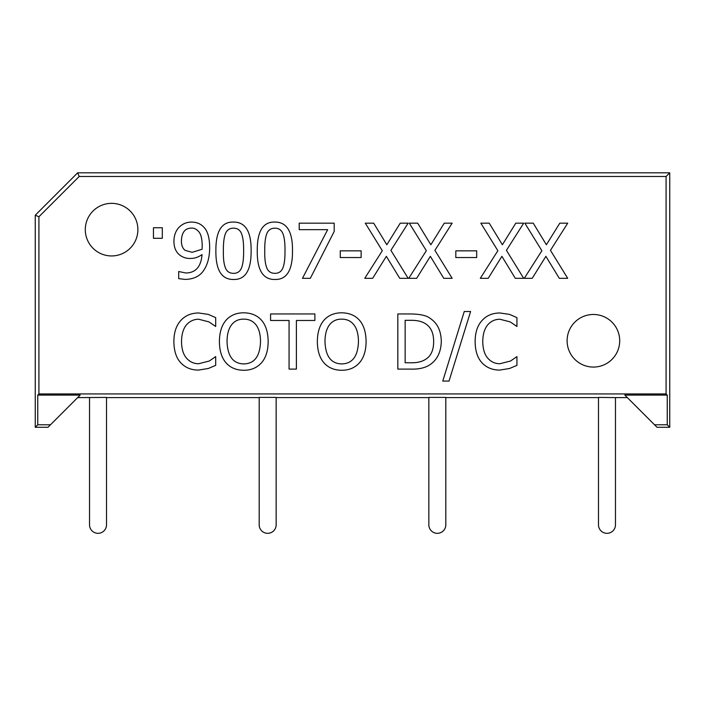 <?xml version="1.0" encoding="UTF-8"?>
<svg xmlns="http://www.w3.org/2000/svg" width="705" height="705" viewBox="0 0 705 705"><rect width="100%" height="100%" fill="white"/><g stroke="black" fill="none" stroke-linecap="round" stroke-linejoin="round"><path stroke-width="1.06" d="M111.593 255.941A26.296 26.296 0 0 1 85.296 229.645A26.296 26.296 0 0 1 111.593 203.348A26.296 26.296 0 0 1 137.889 229.645A26.296 26.296 0 0 1 111.593 255.941M593.407 367.067A26.296 26.296 0 0 1 567.111 340.771A26.296 26.296 0 0 1 593.407 314.474A26.296 26.296 0 0 1 619.704 340.771A26.296 26.296 0 0 1 593.407 367.067M162.309 227.741L162.309 238.281L153.461 238.281L153.461 227.741L162.309 227.741M509.609 368.477L499.783 370.081C492.495 370.081 486.582 367.666 482.044 362.846C477.532 358.017 475.223 350.931 475.117 341.572C475.179 332.487 477.47 325.49 482 320.572C486.45 315.567 492.425 313.038 499.915 312.976L509.609 314.412L516.941 317.629L516.941 326.477L510.147 321.868L499.871 319.233C495.033 319.277 490.962 321.172 487.675 324.908C484.485 328.794 482.846 334.355 482.758 341.572C482.881 349.037 484.573 354.589 487.851 358.237C491.085 361.894 495.095 363.718 499.871 363.736L510.552 361.013L516.941 356.589L516.941 365.349L509.609 368.477M464.26 311.504L470.605 311.504L449.023 381.07L442.766 381.07L464.26 311.504M353.945 324.864C350.975 321.048 346.913 319.145 341.74 319.145C336.532 319.083 332.452 320.995 329.499 324.864C326.538 328.724 325.031 334.276 324.987 341.528C325.481 356.228 331.068 363.692 341.74 363.912C352.412 363.692 357.981 356.228 358.457 341.528C358.378 334.188 356.88 328.636 353.945 324.864M341.696 312.8C349.292 312.932 355.223 315.417 359.48 320.264C363.771 325.208 365.974 332.293 366.098 341.528C366.036 350.632 363.833 357.708 359.48 362.758C354.897 367.816 348.966 370.319 341.696 370.257C334.223 370.231 328.292 367.728 323.912 362.758C319.612 357.761 317.426 350.693 317.347 341.528C317.435 332.355 319.638 325.269 323.956 320.264C328.327 315.329 334.24 312.844 341.696 312.8M296.391 369.103L289.068 369.103L289.068 320.484L270.57 320.484L270.57 313.963L314.888 313.963L314.888 320.484L296.391 320.484L296.391 369.103M284.996 250.751C285.076 243.225 284.406 237.611 282.987 233.901C281.603 230.121 278.907 228.217 274.897 228.182C270.879 228.182 268.138 230.121 266.675 233.989C265.291 237.867 264.657 243.463 264.754 250.795C264.613 258.18 265.23 263.723 266.631 267.415C267.962 271.302 270.711 273.284 274.897 273.355C278.889 273.355 281.603 271.425 283.031 267.548C284.406 263.917 285.058 258.312 284.996 250.751M274.897 222.066C286.812 222.031 292.681 231.593 292.505 250.751C292.628 270.218 286.759 279.788 274.897 279.48C262.939 279.594 257.061 270.033 257.255 250.795C257.113 231.266 263 221.687 274.897 222.066M198.316 231.222C196.246 228.984 193.937 227.944 191.39 228.094C185.027 228.217 181.714 232.447 181.423 240.784C181.37 245.234 182.621 248.442 185.177 250.39L192.192 252.311L202.071 249.27L202.203 245.789C202.132 238.493 200.837 233.637 198.316 231.222M179.907 255.175C175.942 252.205 173.95 247.517 173.924 241.101C174.038 235.347 175.765 230.729 179.105 227.248C182.472 223.882 186.578 222.154 191.434 222.066C196.528 222.11 200.608 223.758 203.674 227.019C207.578 230.817 209.579 237.629 209.667 247.446C209.632 257.008 207.614 264.719 203.586 270.588C199.612 276.378 193.399 279.312 184.957 279.392L178.7 278.634L178.7 271.522L185.935 273.002C195.743 272.764 201.101 266.622 202.027 254.593C198.343 257.21 194.518 258.497 190.544 258.435C186.666 258.629 183.124 257.536 179.907 255.175M243.622 250.751C243.701 243.225 243.031 237.611 241.612 233.901C240.229 230.121 237.532 228.217 233.522 228.182C229.504 228.182 226.763 230.121 225.3 233.989C223.917 237.867 223.282 243.463 223.379 250.795C223.229 258.18 223.855 263.723 225.256 267.415C226.587 271.302 229.337 273.284 233.522 273.355C237.514 273.355 240.229 271.425 241.656 267.548C243.031 263.917 243.683 258.312 243.622 250.751M233.522 222.066C245.437 222.031 251.306 231.593 251.13 250.751C251.253 270.218 245.384 279.788 233.522 279.48C221.564 279.594 215.686 270.033 215.88 250.795C215.739 231.266 221.626 221.687 233.522 222.066M334.196 223.177L334.196 231.443L310.332 278.316L302.471 278.316L327.666 229.663L299.211 229.663L299.211 223.177L334.196 223.177M361.136 250.839L361.136 257.536L340.268 257.536L340.268 250.839L361.136 250.839M390.896 250.345L408.142 278.316L399.744 278.316L386.34 256.329L372.663 278.316L364.758 278.316L382.313 250.707L365.287 223.177L373.694 223.177L386.825 244.758L400.228 223.177L408.142 223.177L390.896 250.345M434.906 250.345L452.152 278.316L443.753 278.316L430.35 256.329L416.673 278.316L408.768 278.316L426.322 250.707L409.305 223.177L417.704 223.177L430.843 244.758L444.247 223.177L452.152 223.177L434.906 250.345M476.686 250.839L476.686 257.536L455.818 257.536L455.818 250.839L476.686 250.839M506.437 250.345L523.683 278.316L515.284 278.316L501.881 256.329L488.212 278.316L480.299 278.316L497.862 250.707L480.836 223.177L489.235 223.177L502.374 244.758L515.778 223.177L523.683 223.177L506.437 250.345M550.455 250.345L567.701 278.316L559.294 278.316L545.89 256.329L532.222 278.316L524.308 278.316L541.872 250.707L524.846 223.177L533.253 223.177L546.384 244.758L559.788 223.177L567.701 223.177L550.455 250.345M208.372 368.477L198.537 370.081C191.258 370.081 185.344 367.666 180.797 362.846C176.285 358.017 173.976 350.931 173.879 341.572C173.932 332.487 176.232 325.49 180.753 320.572C185.212 315.567 191.178 313.038 198.678 312.976L208.372 314.412L215.695 317.629L215.695 326.477L208.909 321.868L198.625 319.233C193.787 319.277 189.724 321.172 186.428 324.908C183.247 328.794 181.608 334.355 181.52 341.572C181.634 349.037 183.335 354.589 186.613 358.237C189.839 361.894 193.849 363.718 198.625 363.736L209.306 361.013L215.695 356.589L215.695 365.349L208.372 368.477M256.003 324.864C253.033 321.048 248.971 319.145 243.798 319.145C238.59 319.083 234.509 320.995 231.557 324.864C228.596 328.724 227.089 334.276 227.045 341.528C227.539 356.228 233.126 363.692 243.798 363.912C254.47 363.692 260.039 356.228 260.515 341.528C260.436 334.188 258.938 328.636 256.003 324.864M243.754 312.8C251.35 312.932 257.281 315.417 261.537 320.264C265.829 325.208 268.032 332.293 268.156 341.528C268.094 350.632 265.891 357.708 261.537 362.758C256.955 367.816 251.024 370.319 243.754 370.257C236.281 370.231 230.35 367.728 225.97 362.758C221.67 357.761 219.484 350.693 219.405 341.528C219.493 332.355 221.696 325.269 226.023 320.264C230.385 315.329 236.298 312.844 243.754 312.8M425.3 323.613C421.784 321.348 416.928 320.246 410.733 320.308L405.146 320.308L405.146 362.758L410.733 362.758C417.06 362.934 422.145 361.709 425.97 359.092C431.09 355.787 433.654 349.918 433.654 341.484C433.637 332.998 430.852 327.041 425.3 323.613M430.12 318.343C437.391 323.075 441.118 330.821 441.295 341.572C440.969 352.042 437.215 359.744 430.032 364.679C425.194 367.904 418.682 369.385 410.513 369.103L397.823 369.103L397.823 313.963L410.372 313.963C420.057 314.051 426.64 315.514 430.12 318.343M77.665 172.813L35.25 215.228L35.25 427.292L47.975 427.292L50.478 424.789L37.753 424.789L37.753 395.1L38.916 393.936L38.916 216.743L79.18 176.479L77.665 172.813L669.75 172.813L669.75 427.292L657.025 427.292L624.833 395.1L667.247 395.1L667.247 424.789L654.522 424.789M38.916 393.936L666.084 393.936L666.084 176.479L79.18 176.479M259.193 397.602L106.508 397.602M89.535 397.602L89.535 524.837A8.486 8.486 0 0 0 98.021 533.324A8.486 8.486 0 0 0 106.508 524.837L106.508 397.417L77.665 397.602M627.335 397.602L615.465 397.602L615.465 524.837A8.486 8.486 0 0 1 606.979 533.324A8.486 8.486 0 0 1 598.492 524.837L598.492 397.417L615.465 397.602M598.492 397.602L445.807 397.602M428.843 397.602L276.157 397.602M35.25 427.292L37.753 424.789M37.753 395.1L80.167 395.1L50.478 424.789M445.807 397.417L428.843 397.417L428.843 524.837A8.486 8.486 0 0 0 437.329 533.324A8.486 8.486 0 0 0 445.807 524.837L445.807 397.417M666.084 393.936L667.247 395.1M276.157 397.417L259.193 397.417L259.193 524.837A8.486 8.486 0 0 0 267.671 533.324A8.486 8.486 0 0 0 276.157 524.837L276.157 397.417M669.75 427.292L667.247 424.789M35.25 215.228L38.916 216.743M669.75 172.813L666.084 176.479"/></g></svg>
